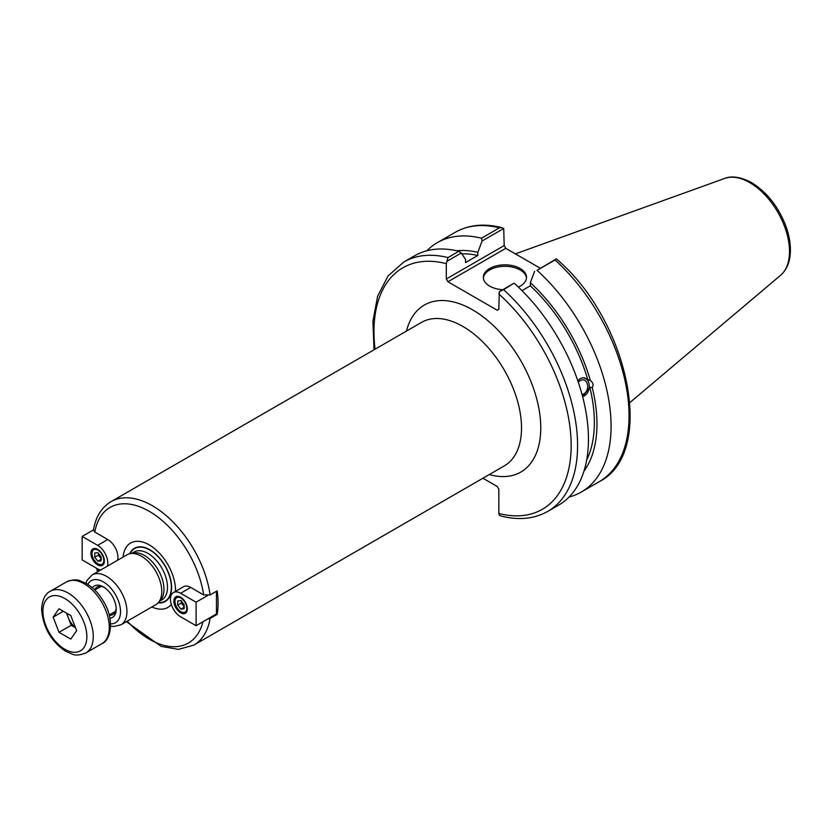<?xml version="1.0" encoding="UTF-8"?>
<svg xmlns="http://www.w3.org/2000/svg" width="832" height="832" viewBox="0 0 832 832"><rect width="100%" height="100%" fill="white"/><g stroke="black" fill="none" stroke-linecap="round" stroke-linejoin="round"><path stroke-width="1.25" d="M207.397 595.67L196.092 602.202L180.617 593.268A14.394 8.31 -120 0 0 173.42 592.561L183.518 586.726A14.394 8.31 60 0 1 190.715 587.434L203.642 594.901L210.111 594.932A82.826 47.819 -120 0 0 170.04 519.054A82.826 47.819 -120 0 0 111.02 501.654C101.556 507.406 95.711 516.828 93.465 529.911L94.806 532.064L107.734 539.531A14.394 8.31 60 0 1 117.478 560.321M210.111 594.932L217.162 590.855A82.826 47.819 60 0 1 217.162 614.37L210.111 618.436L207.397 619.185M217.162 614.37L216.455 613.954L216.455 591.271M175.51 591.354A37.18 21.466 -120 0 0 175.521 590.418A37.18 21.466 -120 0 0 150.54 545.678A37.18 21.466 -120 0 0 123.063 557.086M151.861 606.965A37.18 21.466 -120 0 0 171.319 604.448M109.918 618.228A18.138 10.473 -120 0 0 116.199 609.118A18.138 10.473 -120 0 0 103.376 586.903A18.138 10.473 -120 0 0 92.342 587.787M94.598 589.867A15.87 9.162 60 0 1 97.042 587.038A15.87 9.162 60 0 1 104.198 587.413M116.168 608.14A15.87 9.162 60 0 1 112.913 614.526A15.87 9.162 60 0 1 109.242 615.233M110.625 626.132L113.703 626.527L120.973 624.801L155.823 604.677A28.798 16.63 -120 0 0 158.288 602.649A28.798 16.63 -120 0 0 161.782 591.5A28.798 16.63 -120 0 0 150.966 564.491A28.798 16.63 -120 0 0 130.01 553.686A28.798 16.63 -120 0 0 127.026 554.809L92.186 574.922L87.048 580.341L85.852 583.222M482.924 478.213L497.224 486.47L498.826 489.247L498.826 513.458L499.294 515.185L501.186 516.069C518.762 520.51 534.29 518.95 547.758 511.399A143.978 83.127 -120 0 0 503.578 289.671L499.294 291.72L498.826 309.306L497.224 310.232L447.907 281.757L505.783 248.342L504.182 245.565L446.306 278.98L447.907 281.757M446.306 278.98L446.306 263.65L447.97 257.566A143.978 83.127 -120 0 0 403.79 262.018L388.066 275.964L377.634 296.14L372.923 321.204L374.015 349.814M158.111 602.846A30.732 17.742 -120 0 0 171.6 587.413A30.732 17.742 -120 0 0 154.066 552.677A30.732 17.742 -120 0 0 129.761 553.738M158.288 602.649L160.618 600.028A27.664 15.974 -120 0 0 163.977 589.306A27.664 15.974 -120 0 0 153.587 563.358A27.664 15.974 -120 0 0 133.453 552.978L130.01 553.686M446.763 261.404L461.271 253.022L458.838 251.285A143.978 83.127 -120 0 0 414.658 255.746L403.79 262.018M461.271 253.022L465.546 259.438L465.546 262.569L477.828 255.476L477.828 252.346L482.102 240.999L503.724 228.519L504.182 245.565M578.365 382.356A7.353 5.439 -81.1 0 1 583.305 379.87A7.353 5.439 -81.1 0 1 587.371 384.134A7.353 5.439 -81.1 0 1 582.036 394.42M582.587 396.49A9.526 7.051 98.9 0 0 588.9 383.24A9.526 7.051 98.9 0 0 583.877 377.77M577.824 380.765L580.237 378.55L583.024 377.728L590.366 380.515C593.07 382.637 593.694 384.998 592.259 387.598L589.815 387.223L582.618 396.614M583.95 471.182A131.321 75.816 -120 0 0 592.259 387.598M569.046 497.047A143.978 83.127 -120 0 0 581.246 492.066A143.978 83.127 -120 0 0 537.066 270.338L555.048 259.958A143.978 83.127 60 0 1 599.227 481.686L581.246 492.066M599.227 481.686C656.864 452.785 628.711 319.987 556.358 258.877L537.066 270.338M534.622 271.326L530.348 282.672L530.348 285.802L522.007 290.618M590.366 380.515A131.321 75.816 -120 0 0 530.348 282.672M586.654 460.148A127.65 73.705 -120 0 0 589.815 387.223M501.831 227.625C484.255 223.184 468.728 224.744 455.25 232.305A143.978 83.127 60 0 1 499.429 227.854L501.831 227.625L503.724 228.519M499.429 227.854L481.447 238.233L482.102 240.999M481.447 238.233A143.978 83.127 -120 0 0 437.268 242.684A143.978 83.127 -120 0 0 426.858 250.765M556.244 258.846L555.048 259.958M505.783 248.342L540.114 268.154M503.578 289.671L513.802 283.348L499.294 291.72M458.838 251.285L447.97 257.566M547.758 511.399L558.636 505.118A143.978 83.127 -120 0 0 514.446 283.4M526.479 278.054A21.601 12.47 0 0 0 520.198 269.974A21.601 12.47 0 0 0 497.255 267.134A21.601 12.47 0 0 0 483.361 278.054M502.767 289.713A21.601 12.47 180 0 1 489.653 286.125A21.601 12.47 180 0 1 483.33 277.316A21.601 12.47 180 0 1 496.662 265.793A21.601 12.47 180 0 1 520.198 268.497A21.601 12.47 180 0 1 526.521 277.316A21.601 12.47 180 0 1 518.388 287.061M587.922 380.13A127.65 73.705 -120 0 0 530.348 285.802M477.828 252.346A131.321 75.816 -120 0 0 456.706 250.786M477.828 255.476A127.65 73.705 -120 0 0 461.833 253.864M180.617 597.251A9.526 5.502 60 0 1 186.836 605.644A9.526 5.502 60 0 1 185.38 613.267A9.526 5.502 60 0 1 180.617 612.799A9.526 5.502 60 0 1 174.398 604.406A9.526 5.502 60 0 1 175.854 596.773A9.526 5.502 60 0 1 180.617 597.251M216.455 613.954L196.092 625.716L196.092 602.202M173.42 592.561A14.394 8.31 -120 0 0 171.215 604.094A14.394 8.31 -120 0 0 180.617 616.782L196.092 625.716M184.07 604.583L184.07 608.816L180.887 609.097L177.715 605.155L177.715 600.912L180.887 600.631L184.07 604.583M180.887 609.097L184.07 607.266M181.584 600.798L181.303 603.086L177.715 605.155M181.303 603.086L184.475 607.038M97.635 564.886A9.526 5.502 60 0 1 91.406 556.494A9.526 5.502 60 0 1 92.872 548.87A9.526 5.502 60 0 1 97.635 549.338A9.526 5.502 60 0 1 103.854 557.731A9.526 5.502 60 0 1 102.398 565.365A9.526 5.502 60 0 1 97.635 564.886M93.465 529.901L82.16 536.422L82.16 559.936L97.635 568.87A14.394 8.31 -120 0 0 100.589 570.066M107.37 566.145A14.394 8.31 -120 0 0 97.635 545.355L82.16 536.422M94.734 557.242L94.734 552.999L97.906 552.718L101.078 556.67L101.078 560.903L97.906 561.194L94.734 557.242L98.311 555.173L101.494 559.125M101.078 559.354L97.906 561.194M98.571 553.54L98.311 555.173M75.41 627.526A14.394 8.31 60 0 1 68.266 617.677A14.394 8.31 60 0 1 67.101 613.444M75.494 627.734L71.198 625.258L66.477 613.09M76.648 630.718L70.772 639.08L59.02 632.289L53.134 617.136L59.02 608.774L70.772 615.566L76.648 630.718M53.134 617.136L63.315 611.26M59.02 632.289L71.198 625.258M111.02 501.654L421.533 322.379A82.826 47.819 60 0 1 485.358 344.573A82.826 47.819 60 0 1 521.518 427.929A82.826 47.819 60 0 1 504.358 465.847L193.846 645.112A82.826 47.819 -120 0 0 210.111 618.436M94.806 532.064A78.291 45.198 60 0 1 149.23 511.316A78.291 45.198 60 0 1 203.642 594.901M202.935 621.764A78.291 45.198 60 0 1 127.223 621.192M98.426 571.314A78.291 45.198 60 0 1 97.708 568.911M87.807 584.386A24.263 14.009 60 0 1 103.376 581.901A24.263 14.009 60 0 1 120.526 611.614A24.263 14.009 60 0 1 110.594 623.844M120.973 624.801A28.798 16.63 -120 0 0 126.942 611.614A28.798 16.63 -120 0 0 106.579 576.347A28.798 16.63 -120 0 0 92.186 574.922M489.289 474.542A96.429 55.671 -120 0 0 540.758 427.929A96.429 55.671 -120 0 0 480.99 315.286A96.429 55.671 -120 0 0 406.463 331.084M498.826 293.977A139.443 80.506 60 0 1 571.168 445.484A139.443 80.506 60 0 1 498.826 513.458M375.066 349.211A139.443 80.506 60 0 1 446.306 263.65M158.371 602.555A30.378 17.545 -120 0 0 171.35 587.267A30.378 17.545 -120 0 0 149.864 550.056A30.378 17.545 -120 0 0 130.135 553.654M159.567 601.203L161.772 599.934A27.664 15.974 -120 0 0 167.502 587.267A27.664 15.974 -120 0 0 147.94 553.394A27.664 15.974 -120 0 0 134.108 552.022L131.903 553.29M789.506 251.472A56.212 32.458 60 0 1 780.614 275.278C786.999 269.547 790.265 261.342 790.4 250.64C790.473 241.894 788.58 232.742 784.742 223.184C777.057 205.005 765.991 191.485 751.556 182.624C737.194 174.876 728.156 176.914 724.693 178.422A56.212 32.458 60 0 1 749.757 182.624A56.212 32.458 60 0 1 789.506 251.472M190.715 587.434L180.617 593.268M176.904 596.461L177.07 596.367A9.277 5.356 -120 0 0 176.904 596.461L174.886 599.425C173.94 599.05 174.907 608.473 181.085 612.102C183.986 613.194 185.692 613.33 186.181 612.518A9.277 5.356 -120 0 0 186.347 612.414M180.887 611.686A8.351 4.826 60 0 1 174.99 601.453A8.351 4.826 60 0 1 180.887 598.052A8.351 4.826 60 0 1 186.794 608.275A8.351 4.826 60 0 1 180.887 611.686M107.734 539.531L97.635 545.355M103.189 564.606A9.277 5.356 -120 0 0 103.366 564.502L103.189 564.606C100.578 564.47 99.996 568.11 93.184 558.719C89.908 548.475 92.862 550.94 93.922 548.548L94.078 548.454M97.906 550.139A8.351 4.826 60 0 1 103.813 560.362A8.351 4.826 60 0 1 97.906 563.774A8.351 4.826 60 0 1 91.998 553.55A8.351 4.826 60 0 1 97.906 550.139M66.331 581.994A35.599 20.55 60 0 1 84.136 583.752A35.599 20.55 60 0 1 107.39 615.118A35.599 20.55 60 0 1 101.93 643.646C111.717 639.766 114.213 618.114 103.501 601.422C98.904 593.622 93.298 587.714 86.674 583.69L80.007 580.767C76.794 579.238 72.238 579.644 66.331 581.994L50.305 591.25C45.146 593.705 42.245 599.747 41.6 609.398C43.098 627.432 51.085 641.368 65.551 651.206L72.228 654.129C75.442 655.658 79.997 655.252 85.894 652.902A35.599 20.55 -120 0 0 91.354 624.374A35.599 20.55 -120 0 0 68.099 593.008A35.599 20.55 -120 0 0 50.305 591.25M42.931 611.25A31.065 17.93 60 0 1 64.896 598.562A31.065 17.93 60 0 1 86.861 636.605A31.065 17.93 60 0 1 64.896 649.293A31.065 17.93 60 0 1 42.931 611.25M96.543 568.235L97.604 571.792M126.402 621.66L161.169 646.402L178.516 649.366L193.846 645.112M455.25 232.305L437.268 242.684M724.693 178.422L515.372 253.874M780.614 275.278L629.918 402.532M109.179 614.983L115.513 611.322M94.786 590.044L101.119 586.383M85.894 652.902L101.93 643.646"/></g></svg>
